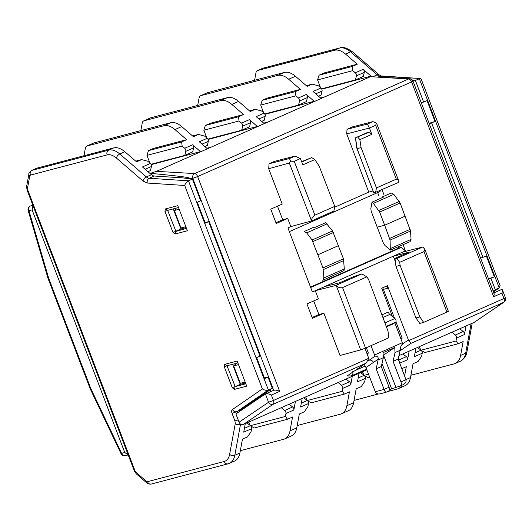 <?xml version="1.0" encoding="UTF-8"?>
<svg xmlns="http://www.w3.org/2000/svg" width="532" height="532" viewBox="0 0 532 532"><rect width="100%" height="100%" fill="white"/><g stroke="black" fill="none" stroke-linecap="round" stroke-linejoin="round"><path stroke-width="0.8" d="M368.297 360.802L375.02 356.234C377.201 355.828 378.292 356.799 378.292 359.14L365.943 367.519L364.32 364.54M494.068 293.398L413.018 81.15L411.595 81.935L493.623 296.743L501.909 293.079C502.667 290.938 502.64 289.707 501.829 289.381L502.354 289.734L505.4 297.714L503.977 298.505L408.689 340.646L387.456 285.664L381.717 288.204L392.443 316.533M493.623 296.743C494.381 294.595 494.361 293.365 493.543 293.046M400.942 338.97L402.185 338.126L395.928 321.873M394.525 318.236L383.412 289.381L388.327 288.085C387.19 286.815 385.926 286.435 384.543 286.947C383.226 287.626 382.568 288.849 382.581 290.632M367.133 353.926L368.403 353.068L366.349 347.735M270.941 391.479L270.249 389.657M310.528 287.081L398.834 248.025L398.282 246.575M379.043 196.202L377.66 192.577M275.942 222.728L282.692 219.743L277.511 206.17M312.131 317.491L318.881 314.505L313.7 300.939M189.771 178.905L189.485 178.16C188.727 177.289 175.666 175.686 150.297 173.339L156.435 171.337L211.191 147.118L206.815 148.262M365.012 348.32L368.736 358.315L273.448 400.456L271.38 395.037L279.666 391.372L197.638 176.564L192.75 178.353A3.737 2.953 -86.6 0 1 194.659 173.585L156.435 171.337M394.804 322.764L402.345 342.694L374.588 354.977L371.004 345.674M374.588 354.977L375.02 356.234M389.437 389.637L400.237 385.973C401.394 385.427 401.64 384.084 400.968 381.956L393.082 361.348L398.202 359.087L400.35 349.384C400.29 347.077 401.095 345.268 402.757 343.971L401.939 344.523M402.332 344.204L402.757 343.971L402.345 342.694M387.409 285.684L388.327 288.085M398.834 248.025L401.367 247.373L405.411 250.851L403.09 244.787M384.038 194.885L382.062 189.718M380.227 190.529L380.041 191.527L289.355 231.633M310.681 287.48L401.367 247.373M282.692 219.743L287.699 218.453L290.811 226.599L287.918 227.882L312.397 291.982L315.29 290.705L318.402 298.858L306.944 303.925L312.43 318.282L323.888 313.215L340.028 355.476L360.663 349.89L365.537 348.094L342.568 287.586C340.66 288.151 338.598 287.593 336.377 285.91L335.832 285.445L315.29 290.705M405.411 250.851L402.544 252.155L422.86 246.954L424.822 249.302L423.971 251.583L399.712 262.316L400.091 265.328L419.841 316.919L423.652 322.392L419.795 323.429L415.944 317.943L419.841 316.919M369.294 132.142L355.509 137.815L366.814 132.794L369.294 132.142L371.835 134.343L359.865 139.637L361.088 147.59L357.132 148.627L373.843 193.05L398.269 182.549L398.302 179.856L376.536 123.198L375.625 125.306L369.434 128.046L346.718 133.865L368.769 192.125L334.608 207.234M290.811 226.599L311.24 221.039L311.36 220.394C311.985 217.901 313.168 216.152 314.911 215.147L294.229 161.309L300.414 158.569L294.961 156.102L274.472 161.376L269.052 163.77L289.435 158.549L290.698 161.156L289.322 163.038L268.707 168.717L282.219 204.095L270.761 209.156L276.241 223.52L287.699 218.453M318.881 314.505L323.888 313.215M400.097 350.741L411.09 343.28L503.611 302.362A3.737 3.072 -124.2 0 0 504.01 302.143L474.092 322.419L398.98 355.642M366.841 369.853L243.244 424.523C241.462 425.048 240.072 424.277 239.074 422.215L235.902 413.916L265.395 393.953L273.681 390.288C275.496 389.883 277.491 390.242 279.666 391.372M149.964 173.425L150.297 173.339M208.045 139.477L258.765 126.077L268.062 121.968L263.686 123.111M264.916 114.327L315.629 100.927L324.932 96.811L320.55 97.961M324.932 96.811L370.392 76.708L408.616 78.955L194.659 173.585A3.737 2.121 66.1 0 1 197.638 176.564L411.595 81.935A3.737 2.121 -113.9 0 0 408.616 78.955A3.737 2.953 -86.6 0 1 409.746 78.749L370.392 76.708C371.196 76.335 370.604 76.362 368.616 76.788L321.78 89.177M245.159 382.043L240.324 383.313L233.668 365.896L235.457 364.214M238.502 364.62L233.668 365.896M185.821 226.659L180.986 227.929L174.336 210.512L176.119 208.83M179.171 209.236L174.336 210.512M243.244 424.523L273.082 404.32L365.604 363.396L347.024 375.991L366.262 363.004L368.736 358.315M365.604 363.396L366.262 363.004M386.412 326.848L392.816 324.021L395.595 322.259A2.241 1.277 -113.9 0 0 396.014 320.543A2.241 1.277 -113.9 0 0 394.864 318.508L389.87 314.432L382.9 317.511M269.052 163.77L268.707 168.717M346.718 133.865L347.037 129.283L367.413 124.056L369.288 127.919M376.536 123.198L372.945 121.615L352.457 126.889L347.037 129.283M335.832 285.445L361.926 273.9L354.006 276.467L339.928 282.692L324.56 286.608L393.248 256.225L395.376 261.751M411.09 343.28L408.689 340.646M324.587 286.635L315.316 290.731M402.544 252.155L393.248 256.225M368.769 192.125L372.952 190.961M447.691 311.4C448.749 311.147 448.496 311.38 446.933 312.091L423.652 322.392M393.281 256.251L408.623 252.308L394.544 258.532L397.87 257.681L395.017 258.944L396.766 258.492L422.86 246.954M355.629 138.613L356.427 147.038L373.717 192.697M375.625 125.306L396.307 179.151L398.302 179.856M294.229 161.309L290.698 161.156M314.911 215.147L334.761 206.369L333.923 211.011L311.24 221.039M361.926 273.9L366.827 276.859L368.516 279.287L387.981 331.01L388.819 337.793L365.537 348.094M347.024 375.991L351.273 375.924C352.736 374.907 353.241 373.457 352.802 371.569M413.018 81.15A3.737 3.737 0 0 0 409.746 78.749L409.746 78.749A3.737 2.953 -86.6 0 1 412.34 81.236M151.181 164.627L201.894 151.228M239.074 422.215L268.567 402.245L265.395 393.953C267.217 393.547 269.212 393.913 271.38 395.037M268.567 402.245L273.448 400.456A3.737 2.121 66.1 0 1 273.082 404.32A3.737 3.052 -124.1 0 1 268.567 402.245M393.082 361.348L395.043 352.536L394.737 347.516L383.033 352.689L383.313 357.73L381.304 366.555L376.191 368.822L378.292 359.14M381.903 314.864L388.24 312.058A3.737 2.121 -113.9 0 0 389.87 314.432M300.414 158.569L302.848 164.854L314.818 159.56L311.712 157.612L301.604 161.635M371.835 134.343L369.434 128.046M380.294 393.747C377.999 394.412 376.33 393.74 375.293 391.745L365.943 367.519M395.176 260.155L394.544 258.532M396.766 258.492L399.712 262.316M400.091 265.328L395.974 266.412L395.017 258.944M396.307 179.151L376.45 187.929L375.585 192.584M361.088 147.59L376.45 187.929M372.945 121.615L367.413 124.056M294.961 156.102L289.435 158.549M334.761 206.369L319.173 166.124L314.818 159.56M342.568 287.586L366.827 276.859M268.062 121.968L315.629 100.927M211.191 147.118L258.765 126.077M394.737 347.516L383.472 355.15M398.202 359.087L405.976 379.748L400.968 381.956M375.293 391.745L384.077 389.431L376.191 368.822M395.974 266.412L415.944 317.943M357.883 137.19L359.865 139.637M355.509 137.815L357.132 148.627M301.75 162.014L311.712 157.612M381.304 366.555L389.085 387.216C389.743 389.351 389.491 390.694 388.327 391.239L386.152 392.204C385.62 392.403 384.929 391.479 384.077 389.431L389.085 387.216M383.512 355.13L395.815 387.136M400.237 385.973L402.411 385.008C405.271 383.712 406.455 381.956 405.976 379.748M379.801 393.906L386.079 392.25M381.996 363.542L391.572 388.692M237.432 412.885L236.946 411.608L268.354 389.996L272.291 388.254L240.883 409.866L243.789 408.583L236.946 411.608C235.131 412.167 233.621 411.475 232.418 409.547C231.56 410.292 231.44 411.575 232.058 413.397L234.945 420.965L235.277 423.585L229.605 454.441A3.737 2.367 10.4 0 0 234.825 455.272L240.497 424.423C238.649 425.055 236.906 424.775 235.277 423.585M267.962 391.233L270.429 390.142L267.962 391.233M398.814 333.358L400.124 332.779M377.208 227.191L383.412 243.21L384.962 245.498L390.315 250.1L410.086 241.694L411.03 239.427L410.551 231.021L400.124 202.998L393.813 194.34L391.273 192.983L382.122 197.033L383.273 197.192L372.014 202.173L373.391 203.377L379.649 212.055L384.663 225.229L377.208 227.191L371.156 211.118L370.837 208.504L372.014 202.173M344.31 268.939L344.011 270.582L322.764 280.291L323.882 277.97L344.31 268.939L343.453 258.831L332.533 230.948L312.065 239.999L322.977 267.889L323.882 277.97M332.533 230.948L325.71 222.655L314.445 227.636L313.295 227.47L304.138 231.52L306.665 232.883L312.065 239.999M405.211 216.138L384.663 225.229L390.082 240.072L390.315 250.1M128.205 454.907L124.741 452.473L32.093 209.867L32.971 205.512M32.898 205.319L30.43 205.984A3.737 2.121 66.1 0 0 30.251 206.044L30.43 205.984A3.737 2.121 66.1 0 1 30.43 205.984A3.737 3.072 74.9 0 0 28.941 210.712L32.093 209.867M48.725 278.376L28.941 210.712A3.737 0.705 163.7 0 1 28.176 210.519L47.993 278.316L48.725 278.376L90.779 388.513L90.161 388.739L121.017 453.643L124.741 452.473M355.29 72.811A2.241 1.277 66.1 0 1 356.214 74.194A2.241 1.277 66.1 0 1 356.393 75.863L355.416 79.926L363.296 76.435L364.28 72.379A2.241 1.277 -113.9 0 0 364.101 70.709A2.241 1.277 -113.9 0 0 363.17 69.326L355.29 72.811L352.783 70.65L317.571 79.92L320.517 87.634M466.019 325.99L464.449 334.548A2.241 1.277 -113.9 0 0 464.25 332.972A2.241 1.277 -113.9 0 0 463.239 331.522L459.734 328.769M463.239 331.522L455.352 335.007A2.241 1.277 66.1 0 1 456.363 336.457A2.241 1.277 66.1 0 1 456.569 338.033L456.017 340.999L458.092 343.785L424.955 352.51L421.417 350.601M245.824 383.785L235.191 386.584L226.978 365.757L237.844 362.897M224.271 366.754L227.204 365.677L224.717 364.334L224.271 366.754L232.258 387.655L234.299 389.417L246.722 386.146L237.146 361.062L224.717 364.334M186.486 228.401L172.92 232.271L174.962 234.033L187.39 230.762L177.808 205.678L165.386 208.95L164.94 211.37L172.92 232.271M173.259 208.896L180.92 228.96L175.853 231.201L167.647 210.373L178.513 207.513M164.94 211.37L167.873 210.293L165.386 208.95M146.746 482.883A3.737 1.968 -49.2 0 1 146.38 481.3L135.959 472.296A3.737 1.968 -49.2 0 0 136.332 473.886L146.746 482.883C147.544 483.827 149.046 484.213 151.261 484.053L228.002 463.844L234.539 461.084A22.437 12.741 -113.9 0 0 239.899 453.031L242.446 439.159L247.513 436.918L251.071 431.645L251.616 428.679A2.241 1.277 -113.9 0 0 250.406 425.653L246.901 422.9M205.086 222.595L208.677 221.651L205.299 223.141L197.312 202.24L200.69 200.744L192.418 179.078L188.474 180.82L268.354 389.996C266.452 390.594 264.464 390.242 262.376 388.925L232.418 409.547M192.418 179.078L182.636 177.868L154.26 176.032L149.193 178.273L188.474 180.82C186.719 181.784 185.449 183.334 184.684 185.469L262.376 388.925M272.291 388.254L268.008 377.035L264.63 378.525L256.65 357.624L260.028 356.127L208.677 221.651M145.17 169.282L151.447 166.509A2.241 1.277 66.1 0 0 150.337 163.457L147.83 161.289L141.612 159.6L135.74 161.143M151.447 166.509L150.463 170.566L147.943 171.683M355.416 79.926L321.607 88.824M317.571 79.92L319.054 75.192L352.197 66.467L352.783 70.65M298.419 97.961A2.241 1.277 66.1 0 1 299.529 101.014L298.545 105.077L306.425 101.592L307.41 97.529A2.241 1.277 -113.9 0 0 306.306 94.477L298.419 97.961L295.912 95.8L260.707 105.07L263.653 112.791M298.545 105.077L264.737 113.981M260.707 105.07L262.19 100.342L295.327 91.617L295.912 95.8M318.548 96.232L321.069 95.115L322.053 91.052A2.241 1.277 -113.9 0 0 320.942 87.999L318.435 85.838L312.218 84.142L306.346 85.692M241.555 123.111A2.241 1.277 66.1 0 1 242.659 126.164L241.674 130.227L249.561 126.742L250.545 122.679A2.241 1.277 -113.9 0 0 249.435 119.627L241.555 123.111L239.048 120.95L203.836 130.22L206.782 137.941M241.674 130.227L207.866 139.131M203.836 130.22L205.319 125.492L238.462 116.767L239.048 120.95M261.678 121.382L264.198 120.265L265.182 116.202A2.241 1.277 -113.9 0 0 264.072 113.156L261.571 110.989L255.353 109.293L249.481 110.842M184.684 148.268A2.241 1.277 66.1 0 1 185.794 151.314L184.81 155.377L192.69 151.893L193.675 147.83A2.241 1.277 -113.9 0 0 192.564 144.777L184.684 148.268L182.177 146.101L146.965 155.371L149.911 163.091M184.81 155.377L151.002 164.282M146.965 155.371L148.455 150.642L181.592 141.918L182.177 146.101M204.813 146.533L207.334 145.416L208.311 141.359A2.241 1.277 -113.9 0 0 207.207 138.307L204.7 136.139L198.483 134.45L192.611 135.993M250.426 425.667L285.418 416.456L287.493 419.236L292.56 416.995L290.007 430.867A22.437 12.741 66.1 0 1 284.653 438.92L291.41 435.934A22.437 12.741 -113.9 0 0 296.763 427.881L299.317 414.009L304.384 411.768L307.935 406.495L308.48 403.522A2.241 1.277 -113.9 0 0 307.27 400.503L303.772 397.75M287.493 419.236L254.349 427.967L250.811 426.052M295.42 401.447L293.844 409.999A2.241 1.277 -113.9 0 0 292.633 406.973L284.746 410.465A2.241 1.277 66.1 0 1 285.963 413.484L285.418 416.456M284.746 410.465L281.248 407.712M250.08 425.394L248.803 422.062M307.29 400.516L342.282 391.306L344.357 394.086L349.424 391.845L346.877 405.717A22.437 12.741 66.1 0 1 341.517 413.77L348.274 410.784A22.437 12.741 -113.9 0 0 353.634 402.731L356.181 388.859L361.248 386.618L364.806 381.344L365.351 378.372A2.241 1.277 -113.9 0 0 364.141 375.353L360.643 372.599M344.357 394.086L311.22 402.817L307.676 400.902M352.284 376.29L350.714 384.849A2.241 1.277 -113.9 0 0 349.497 381.823L341.617 385.308A2.241 1.277 66.1 0 1 342.827 388.333L342.282 391.306M341.617 385.308L338.119 382.561M306.944 400.244L305.674 396.905M402.112 385.161A22.437 12.741 66.1 0 1 398.388 388.619L405.145 385.634A22.437 12.741 -113.9 0 0 410.498 377.58L413.051 363.708L418.119 361.467L421.677 356.194L422.222 353.221A2.241 1.277 -113.9 0 0 421.005 350.196L417.507 347.449M358.182 377.986L364.141 375.353L368.53 374.215M369.693 377.241L368.084 377.66L364.546 375.752M363.815 375.093L362.538 371.755M398.661 360.31A2.241 1.277 66.1 0 1 399.712 363.103M421.031 350.216L456.017 340.999M455.352 335.007L451.854 332.254M420.686 349.943L419.409 346.605M352.197 66.467L357.265 64.226L345.554 54.104L350.621 51.863L377.201 74.826A7.481 4.249 -113.9 0 0 380.048 76.176L420.327 78.503L421.218 79.162L500.16 285.877L499.202 287.898L419.329 78.723L415.386 80.465L412.546 80.279M429.111 123.291L435.023 121.542L429.251 123.663M421.271 102.762L427.036 100.641L435.023 121.542M488.443 278.675L494.354 276.926L488.589 279.047M480.609 258.146L486.374 256.025L494.354 276.926M236.946 411.608L232.058 413.397M245.305 423.605L243.729 432.164L251.616 428.679M234.299 389.417L235.191 386.584L240.258 384.343L245.505 382.96M232.597 364.28L240.258 384.343M180.92 228.96L186.173 227.576M264.424 377.979L268.008 377.035M150.337 163.457L142.456 166.942L151.421 174.682A7.481 4.249 -113.9 0 0 154.26 176.032M151.421 174.682L146.353 176.93A3.737 1.968 130.8 0 0 143.015 181.02L147.278 183.041A3.737 2.953 93.7 0 1 149.193 178.273A7.481 4.249 66.1 0 1 146.353 176.93L119.767 153.961L124.834 151.72L136.544 161.841L141.612 159.6M124.834 151.72A22.437 12.741 -113.9 0 0 113.708 147.916L108.641 150.157A3.737 3.066 75.2 0 0 107.158 154.885C110.031 154.214 113.117 155.271 116.428 158.057L143.015 181.02M116.428 158.057A3.737 1.968 130.8 0 1 119.767 153.961A22.437 12.741 -113.9 0 0 108.641 150.157L31.9 170.366L36.967 168.125L113.708 147.916M36.967 168.125A5.985 3.398 -113.9 0 0 36.675 168.225L31.607 170.466A5.985 3.398 -113.9 0 1 31.9 170.366A3.737 3.066 75.2 0 0 30.417 175.095L107.158 154.885M345.554 54.104A22.437 12.741 -113.9 0 0 334.428 50.301L257.688 70.51A5.985 3.398 -113.9 0 0 257.395 70.61A5.985 3.398 -113.9 0 0 255.965 72.758L254.582 80.292M357.265 64.226L324.121 72.951L319.054 75.192M371.469 76.495L363.17 69.326M471.086 323.749L465.68 353.175A22.437 12.741 -113.9 0 1 460.326 361.228C464.276 358.92 466.484 355.768 466.95 351.772A3.737 2.367 -169.6 0 1 465.68 353.175L460.612 355.416L463.159 341.544L458.092 343.785M460.612 355.416A22.437 12.741 66.1 0 1 455.252 363.469A22.437 12.741 66.1 0 1 454.162 363.855L410.93 375.24M409.155 351.14L407.579 359.699A2.241 1.277 -113.9 0 0 406.368 356.673L402.87 353.92M404.579 376.038L406.295 366.694L401.806 368.676M398.388 388.619A22.437 12.741 66.1 0 1 397.291 389.005L387.722 391.525M378.272 394.013L354.059 400.39M349.497 381.823L346 379.07M341.517 413.77A22.437 12.741 66.1 0 1 340.427 414.155L297.195 425.54M292.633 406.973L289.135 404.227M284.653 438.92A22.437 12.741 66.1 0 1 283.556 439.306L240.324 450.69M181.592 141.918L186.659 139.677L153.522 148.401L148.455 150.642M186.659 139.677L174.948 129.562A22.437 12.741 -113.9 0 0 163.823 125.752L87.082 145.961A5.985 3.398 -113.9 0 0 86.789 146.061L93.546 143.075A5.985 3.398 66.1 0 1 93.838 142.975L170.579 122.766A22.437 12.741 66.1 0 1 181.705 126.569L193.415 136.691L198.483 134.45M86.789 146.061A5.985 3.398 -113.9 0 0 85.359 148.209L83.976 155.743M238.462 116.767L243.53 114.526L210.386 123.251L205.319 125.492M243.53 114.526L231.819 104.412A22.437 12.741 -113.9 0 0 220.694 100.601L143.946 120.811A5.985 3.398 -113.9 0 0 143.66 120.91L150.416 117.924A5.985 3.398 66.1 0 1 150.702 117.818L227.45 97.615A22.437 12.741 66.1 0 1 238.575 101.419L250.286 111.534L255.353 109.293M143.66 120.91A5.985 3.398 -113.9 0 0 142.23 123.058L140.84 130.593M295.327 91.617L300.394 89.376L267.257 98.101L262.19 100.342M300.394 89.376L288.683 79.255A22.437 12.741 -113.9 0 0 277.558 75.451L200.817 95.66A5.985 3.398 -113.9 0 0 200.524 95.76L207.28 92.774A5.985 3.398 66.1 0 1 207.573 92.668L284.314 72.458A22.437 12.741 66.1 0 1 295.44 76.269L307.15 86.384L312.218 84.142M200.524 95.76A5.985 3.398 -113.9 0 0 199.094 97.908L197.711 105.442M320.942 87.999L313.062 91.491L321.155 98.48M314.206 101.306L306.306 94.477M264.072 113.156L256.191 116.641L264.284 123.637M257.335 126.456L249.435 119.627M207.207 138.307L199.32 141.791L207.42 148.787M200.471 151.607L192.564 144.777M308.48 403.522L300.6 407.013L302.176 398.455M365.351 378.372L357.471 381.863L359.04 373.304M422.222 353.221L414.335 356.713L415.911 348.154M490.976 278.422L495.265 289.641L499.202 287.898L493.47 291.842M423.658 102.131L415.386 80.465M482.996 257.515L431.645 123.038M493.177 291.07L495.265 289.641M401.653 336.749L400.416 337.601M189.485 178.16L192.75 178.353L273.674 390.275M402.724 343.838L408.383 339.995M311.36 220.394L289.322 163.038M360.663 349.89L336.377 285.91M355.17 370.518L365.278 366.049M501.909 293.079L503.977 298.505A3.737 2.121 -113.9 0 1 503.611 302.362L474.092 322.419M368.982 360.337A3.737 3.066 -124.2 0 1 373.497 362.398M423.971 251.583L446.933 312.091M351.273 375.924L366.575 369.161M378.152 360.011L383.313 357.73M395.043 352.536L400.204 350.256M395.595 322.259L386.245 326.395M394.864 318.508L384.929 322.904M322.977 267.889L343.453 258.831M338.492 245.644L317.943 254.735M333.398 232.511L312.922 241.568M400.124 202.998L379.649 212.055M389.697 238.383L410.179 229.325M323.356 269.578L343.825 260.527M399.253 201.435L378.784 210.492M390.082 240.072L410.551 231.021M327.094 223.852L306.665 232.883M411.03 239.427L390.608 248.464M393.813 194.34L373.391 203.377M90.779 388.513L121.569 453.284A3.737 3.072 75.6 0 0 125.319 455.658L128.212 454.92M364.28 72.379L356.393 75.863M456.569 338.033L464.449 334.548M235.191 386.584L232.258 387.655M175.853 231.201L174.962 234.033M135.959 472.296L135.028 470.913L27.704 189.851L27.504 188.275L29.772 175.939L30.417 175.095M136.332 473.886L134.35 471.006L135.028 470.913M151.261 484.053A3.737 3.066 -104.8 0 1 147.49 481.679L146.38 481.3M228.002 463.844A3.737 3.066 -104.8 0 1 224.231 461.47L147.49 481.679M229.472 463.325A22.437 12.741 -113.9 0 0 234.825 455.272L239.899 453.031M229.605 454.441C228.833 458.305 227.044 460.646 224.231 461.47M147.278 183.041L184.684 185.469M31.607 170.466C29.479 172.215 28.575 173.399 28.908 174.017A3.737 2.367 10.4 0 0 29.772 175.939M28.908 174.017L26.64 186.36A3.737 2.367 10.4 0 0 27.504 188.275M134.35 471.006L27.026 189.944L27.704 189.851M257.688 70.51L262.755 68.269L339.496 48.06A22.437 12.741 -113.9 0 1 350.621 51.863A3.737 1.968 -49.2 0 1 352.543 51.883L379.123 74.846L381.185 75.97L420.327 78.503M373.205 76.595L377.201 74.826A3.737 1.968 -49.2 0 1 379.123 74.846M334.428 50.301L339.496 48.06A3.737 3.066 -104.8 0 1 339.875 47.927C342.808 46.603 347.03 47.927 352.543 51.883M263.134 68.136L262.462 68.369A5.985 3.398 -113.9 0 1 262.755 68.269A3.737 3.066 -104.8 0 1 263.134 68.136L339.875 47.927M378.405 76.901L380.048 76.176A3.737 2.953 -86.3 0 1 381.185 75.97M238.176 419.861L234.945 420.965M250.406 425.653L244.447 428.287M421.005 350.196L415.046 352.836M399.732 363.17L407.579 359.699M406.368 356.673L398.588 360.117M410.498 377.58L405.923 379.602M342.827 388.333L350.714 384.849M353.634 402.731L346.877 405.717M307.27 400.503L301.312 403.136M285.963 413.484L293.844 409.999M296.763 427.881L290.007 430.867M193.675 147.83L185.794 151.314M208.311 141.359L202.034 144.132M170.579 122.766L163.823 125.752M174.948 129.562L181.705 126.569M87.082 145.961L93.838 142.975M250.545 122.679L242.659 126.164M265.182 116.202L258.904 118.982M227.45 97.615L220.694 100.601M231.819 104.412L238.575 101.419M143.946 120.811L150.702 117.818M307.41 97.529L299.529 101.014M322.053 91.052L315.769 93.832M284.314 72.458L277.558 75.451M288.683 79.255L295.44 76.269M200.817 95.66L207.573 92.668M448.363 311.306L424.822 249.302M501.703 289.428L493.876 292.886M504.01 302.143A3.737 3.737 0 0 0 505.4 297.714M30.251 206.044A3.737 3.737 0 0 0 28.176 210.519M48 278.322L90.161 388.739M121.017 453.643A3.737 3.737 0 0 0 125.319 455.658M27.026 189.944L26.64 186.36M466.95 351.772L472.197 323.263M262.462 68.369L257.395 70.61M460.326 361.228L455.252 363.469M493.49 291.882L499.595 287.679"/></g></svg>
